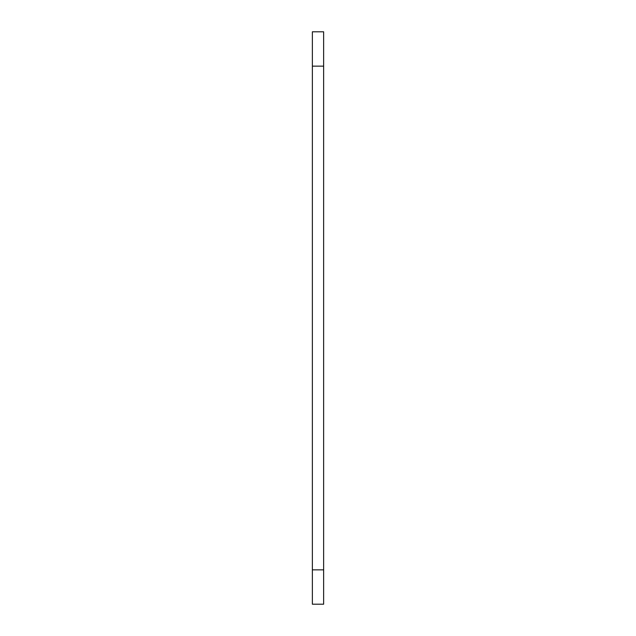 <?xml version="1.0" encoding="UTF-8"?>
<svg xmlns="http://www.w3.org/2000/svg" width="636" height="636" viewBox="0 0 636 636"><rect width="100%" height="100%" fill="white"/><g stroke="black" fill="none" stroke-linecap="round" stroke-linejoin="round"><path stroke-width="0.95" d="M323.637 569.856L323.637 31.8L312.363 31.8L312.363 604.2L323.637 604.2L323.637 569.856L312.363 569.856M323.637 66.144L312.363 66.144"/></g></svg>
